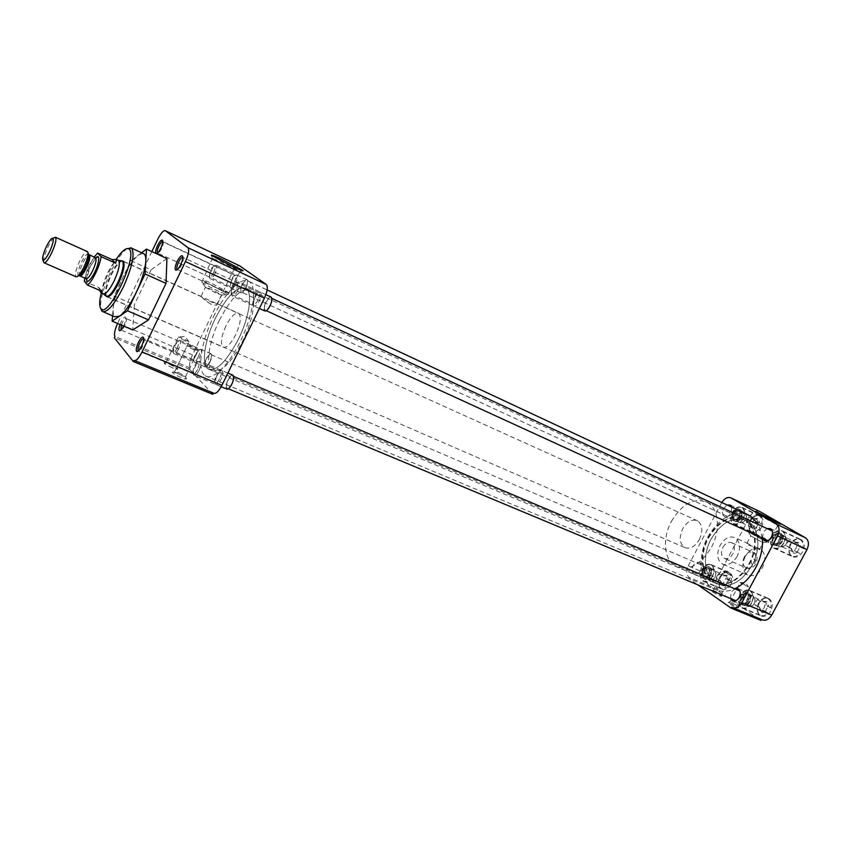 <?xml version="1.0" encoding="UTF-8"?>
<svg xmlns="http://www.w3.org/2000/svg" width="851" height="851" viewBox="0 0 851 851"><rect width="100%" height="100%" fill="white"/><g stroke="black" fill="none" stroke-linecap="round" stroke-linejoin="round"><path stroke-width="0.64" stroke-dasharray="4.25 3.19" d="M225.93 325.965C221.186 336.656 220.196 343.708 222.962 347.123C226.44 348.325 230.706 344.144 235.759 334.581C240.503 323.837 241.514 316.774 238.78 313.402C235.238 312.2 230.951 316.381 225.93 325.965M106.535 296.371C105.003 292.723 106.598 285.628 111.311 275.086C115.555 266.491 119.204 261.778 122.236 260.927M215.888 292.989L205.431 287.287L211.367 289.308L221.771 294.989L215.888 292.989M210.537 304.041C205.729 300.86 202.612 298.329 201.208 296.435L201.07 296.329C200.474 296.552 202.144 297.85 206.091 300.243L217.409 303.988C217.26 305.349 214.973 305.36 210.537 304.041M218.654 291.287C209.867 287.159 204.272 284.128 201.868 282.181L201.825 282.128C201.474 281.298 204.644 282.394 211.367 285.425C220.239 289.595 225.802 292.627 228.057 294.52L228.089 294.563C228.323 295.308 225.175 294.212 218.654 291.287M215.303 318.434C227.238 295.51 237.461 285.489 245.971 288.34C252.832 292.542 249.481 316.902 238.567 338.889C226.472 361.728 216.345 371.727 208.197 368.877C200.974 364.579 204.666 339.996 215.303 318.434C204.623 340.017 200.921 364.654 208.165 368.951C216.335 371.813 226.472 361.803 238.588 338.911C249.524 316.88 252.885 292.467 246.013 288.255C237.482 285.393 227.249 295.446 215.282 318.412M219.388 320.253C231.323 297.382 241.567 287.383 250.13 290.265C257.045 294.489 253.747 318.838 242.854 340.783C230.759 363.568 220.622 373.525 212.41 370.653C205.134 366.345 208.761 341.772 219.388 320.253M219.526 289.468L202.687 280.33C202.336 279.511 205.506 280.617 212.218 283.649L228.919 292.733C229.313 293.552 226.175 292.467 219.526 289.468M142.968 253.375L138.596 254.981C133.416 259.172 128.065 266.969 122.512 278.383C117.13 289.936 114.002 299.956 113.14 308.445C112.811 312.828 113.385 315.615 114.885 316.806M127.288 248.556C121.991 252.258 116.289 260.374 110.194 272.905C103.099 288.457 99.95 300.307 100.769 308.424M238.493 271.458L212.42 258.353L222.334 262.161L239.503 271.224L238.567 271.48M255.066 297.467C253.385 301.148 252.885 303.85 253.545 305.573C254.928 306.924 256.874 305.296 259.374 300.701C261.502 295.765 261.746 292.872 260.119 292.01C258.576 292.116 256.896 293.935 255.066 297.467M258.002 299.967C256.183 303.403 254.64 304.881 253.364 304.435L254.375 297.233C255.917 294.255 257.332 292.712 258.64 292.627L259.012 292.776C259.949 293.935 259.619 296.339 258.002 299.967M231.919 280.096C230.313 283.617 229.813 286.159 230.419 287.734C231.663 288.904 233.44 287.319 235.77 282.989C237.78 278.362 238.057 275.66 236.621 274.862C235.227 274.969 233.653 276.713 231.919 280.096M234.482 282.298C232.77 285.553 231.344 286.989 230.196 286.596L231.227 279.862C232.695 277 234.025 275.522 235.206 275.437L235.525 275.554C236.355 276.618 236.004 278.862 234.482 282.298M196.06 354.154C194.39 357.856 193.879 360.537 194.539 362.186C195.719 363.281 197.389 361.792 199.559 357.728C201.634 352.899 201.921 350.069 200.432 349.25C199.123 349.367 197.666 351.006 196.06 354.154M198.283 357.026C196.698 360.069 195.368 361.42 194.283 361.058L194.049 360.803C193.496 359.409 193.922 357.143 195.336 354.005L199.347 349.963C200.219 351.069 199.868 353.42 198.283 357.026M217.058 375.589C215.303 379.482 214.792 382.333 215.526 384.141C216.835 385.397 218.643 383.875 220.962 379.578C223.175 374.397 223.419 371.376 221.717 370.493C220.292 370.621 218.739 372.312 217.058 375.589M219.611 378.823C217.93 382.014 216.494 383.407 215.303 383.003L215.016 382.684C214.399 381.163 214.835 378.748 216.324 375.451L220.632 371.27C221.632 372.483 221.292 375.004 219.611 378.823M178.753 372.589L185.592 376.546L181.497 375.674L174.774 371.908L178.753 372.589M172.593 372.759L172.381 372.376C171.945 370.813 184.539 376.302 186.199 378.397L186.305 378.535C188.305 380.908 174.391 375.068 172.593 372.759M172.562 367.855C167.604 365.675 164.754 363.994 164.009 362.834L169.232 364.1L177.636 368.866C178.008 369.696 176.317 369.355 172.562 367.855M172.891 366.015L166.19 362.079L170.274 363.079L176.87 366.813L172.891 366.015M182.848 257.364L183.103 257.598C183.656 258.927 183.156 261.3 181.614 264.725C179.944 268.001 178.529 269.618 177.38 269.597L253.364 304.435M162.796 241.556L163.084 241.78C163.562 242.982 163.073 245.216 161.616 248.471C160.031 251.588 158.722 253.141 157.68 253.13L230.196 286.596M121.342 325.082L122.267 322.848C123.874 319.689 125.15 318.263 126.097 318.551L126.225 318.689C126.746 319.944 126.246 322.284 124.714 325.699C123.257 328.614 122.033 330.071 121.065 330.071L194.283 361.058M143.702 338.666L143.968 338.889C144.553 340.272 144.042 342.772 142.436 346.389C140.894 349.421 139.585 350.942 138.522 350.931L138.436 350.91M155.797 253.407L156.478 253.726M123.618 326.05L123.884 325.518C125.682 321.465 126.278 318.7 125.671 317.21C124.618 316.466 123.065 318.114 120.991 322.135L119.991 324.508M193.954 349.931L187.018 345.91L191.103 347.048L197.826 350.75L193.954 349.931M185.029 340.879L178.274 336.975L182.316 338.124L188.858 341.73L185.029 340.879M101.28 292.999C104.524 281 109.513 269.767 116.215 259.289M212.793 394.332L189.603 369.291L190.23 368.004C188.879 365.611 189.624 361.239 192.454 354.899L231.589 274.001C234.802 267.874 237.503 265.15 239.695 265.842M112.545 315.806L114.14 295.988L130.916 260.725L141.596 252.747M151.85 251.588L117.736 323.103L192.454 354.899M190.23 368.004L114.928 336.411M189.603 369.291L114.3 337.741M134.032 360.154L213.452 392.971M114.14 295.988L134.352 304.796L132.767 329.943M130.916 260.725L151.042 269.852L134.352 304.796M166.934 258.544L151.042 269.852M213.463 316.806C224.93 292.68 241.822 275.607 249.343 281.617C257.332 286.521 253.438 314.987 240.663 340.73C228.876 365.313 212.303 381.216 205.187 375.77C196.698 370.749 201.038 341.974 213.463 316.806M762.39 538.109L758.624 524.652M747.029 514.312C731.924 510.887 718.85 518.461 707.809 537.045C697.065 556.543 699.756 581.882 714.063 588.988C720.191 592.126 727.052 592.051 734.626 588.754M711.074 539.119C701.852 555.841 704.181 577.531 716.372 583.626C729.445 588.669 741.381 582.563 752.178 565.309C761.496 548.512 759.018 527.141 747.529 520.982C733.977 515.536 721.818 521.578 711.074 539.119M761.539 527.343C758.603 532.013 755.348 533.63 751.763 532.183C748.635 529.737 748.22 525.95 750.508 520.833C753.433 516.142 756.699 514.536 760.315 516.004C763.411 518.461 763.815 522.237 761.539 527.343M743.178 518.833C740.232 523.556 736.987 525.205 733.434 523.769C730.339 521.323 729.945 517.514 732.254 512.355C735.2 507.611 738.466 505.962 742.051 507.419C745.104 509.866 745.487 513.664 743.178 518.833M802.695 551.65C799.61 556.501 796.121 558.128 792.228 556.543C788.813 553.895 788.292 549.895 790.675 544.555C793.76 539.683 797.27 538.055 801.195 539.683C804.578 542.332 805.078 546.321 802.695 551.65M783.962 543.012C780.856 547.927 777.378 549.586 773.516 548.012C770.134 545.363 769.644 541.342 772.059 535.949C775.155 531.013 778.654 529.354 782.558 530.971C785.898 533.609 786.367 537.619 783.962 543.012M770.687 611.135C767.847 615.677 764.581 617.252 760.911 615.847C757.252 613.145 756.656 608.976 759.124 603.338C761.964 598.774 765.24 597.2 768.953 598.636C772.559 601.338 773.144 605.497 770.687 611.135M751.71 603.157C748.848 607.763 745.593 609.369 741.944 607.986C738.328 605.284 737.764 601.083 740.253 595.392C743.114 590.764 746.38 589.158 750.061 590.583C753.635 593.275 754.188 597.466 751.71 603.157M731.052 584.446C728.328 588.839 725.275 590.403 721.882 589.115C718.552 586.616 718.063 582.669 720.425 577.297C723.137 572.883 726.211 571.329 729.637 572.638C732.924 575.138 733.402 579.074 731.052 584.446M712.468 576.542C709.734 580.988 706.692 582.573 703.32 581.307C700.033 578.808 699.575 574.84 701.958 569.415C704.681 564.947 707.745 563.362 711.138 564.66C714.404 567.149 714.84 571.117 712.468 576.542M775.41 523.131L756.986 513.993L774.718 523.578L778.176 524.907L775.41 523.131M719.765 594.285L713.127 590.328L720.286 593.796L721.222 594.626L719.765 594.285M720.563 595.232L721.744 596.243C720.52 596.37 717.478 594.923 712.606 591.913L711.436 590.817C713.085 590.998 716.127 592.466 720.563 595.232M729.988 602.88L738.657 607.976L736.838 607.635C732.115 605.444 729.222 603.699 728.126 602.412L729.988 602.88M731.307 602.285L738.125 606.327L731.307 602.285M711.117 539.14C721.839 521.642 733.966 515.61 747.497 521.046C758.964 527.184 761.432 548.523 752.135 565.287C741.359 582.499 729.445 588.594 716.404 583.563C704.234 577.478 701.915 555.841 711.117 539.14M708.564 538.013C719.297 520.472 731.424 514.429 744.933 519.855C756.379 525.992 758.826 547.342 749.518 564.139C738.742 581.382 726.828 587.488 713.798 582.467C701.649 576.382 699.352 554.724 708.564 538.013M733.924 513.334C732.328 516.908 732.594 519.546 734.732 521.237C737.189 522.237 739.445 521.089 741.487 517.823C743.072 514.249 742.817 511.611 740.7 509.919C738.221 508.919 735.955 510.057 733.924 513.334M731.892 507.239L731.062 512.983C729.02 516.28 726.765 517.429 724.318 516.451C722.201 514.759 721.935 512.111 723.541 508.515L727.105 504.994M773.867 537.024C772.197 540.757 772.538 543.544 774.867 545.374C777.548 546.47 779.963 545.31 782.112 541.917C783.771 538.183 783.452 535.407 781.133 533.577C778.442 532.46 776.016 533.62 773.867 537.024M762.464 538.14L763.273 532.13L766.974 528.535M741.998 596.572C740.274 600.519 740.668 603.423 743.168 605.284C745.689 606.252 747.944 605.135 749.922 601.955C751.646 598.008 751.263 595.115 748.784 593.243C746.242 592.264 743.976 593.37 741.998 596.572M730.52 598.498L731.264 592.051L735.296 588.445M703.554 570.5C701.915 574.255 702.224 576.999 704.5 578.733C706.83 579.616 708.947 578.51 710.83 575.436C712.478 571.681 712.17 568.936 709.915 567.213C707.564 566.319 705.447 567.415 703.554 570.5M700.288 570.947C698.394 574.042 696.278 575.159 693.959 574.276C691.703 572.553 691.395 569.798 693.054 566.021C694.948 562.915 697.065 561.798 699.405 562.692C701.639 564.415 701.937 567.17 700.288 570.947M765.613 539.736L768.942 540.906L766.368 539.13L748.848 530.503L765.613 539.736M724.69 571.755L731.36 575.616L724.19 572.149L723.244 571.329L724.69 571.755M741.625 582.999L748.486 586.977L741.2 583.456L740.2 582.584L741.625 582.999M764.879 541.098L768.219 542.257L748.125 531.854L764.879 541.098M737.2 556.277C732.711 563.511 727.711 566.053 722.212 563.915C717.095 559.958 716.393 553.778 720.106 545.374C724.595 538.087 729.637 535.556 735.211 537.779C740.242 541.715 740.913 547.884 737.2 556.277M745.199 556.511C741.529 564.798 742.295 570.925 747.497 574.893C753.05 577.063 758.06 574.595 762.528 567.479C766.177 559.192 765.453 553.086 760.347 549.129C754.699 546.874 749.646 549.342 745.199 556.511M761.198 541.693L750.773 535.928L761.198 541.693M748.433 545.002L757.826 547.991L759.315 549.831L756.699 550.108L748.455 543.757L746.827 543.332L748.433 545.002M731.743 607.103L762.07 619.741M759.73 511.504C756.177 510.1 752.975 511.696 750.103 516.291L717.148 578.169C714.936 583.116 715.255 586.903 718.127 589.53L717.606 590.509L760.985 620.443M750.103 516.291L721.786 502.515M717.606 590.509L688.523 578.329L697.873 584.86M718.127 589.53L689.055 577.329C686.236 574.702 685.959 570.883 688.214 565.862L717.148 578.169M721.542 502.952L688.214 565.862M689.055 577.329L688.523 578.329M756.156 527.907L758.826 522.908L761.602 524.195C762.464 520.323 761.719 517.578 759.379 515.951C756.826 514.717 754.209 515.493 751.539 518.291L748.784 517.004L747.189 519.312L746.146 521.961L748.901 523.237C748.029 527.131 748.784 529.886 751.156 531.524C753.678 532.726 756.273 531.949 758.932 529.194L753.433 526.29L755.326 524.131L756.092 521.301L758.826 522.908M742.966 518.706C740.136 523.248 737.009 524.833 733.594 523.461C730.615 521.099 730.243 517.44 732.466 512.472C735.296 507.909 738.434 506.334 741.881 507.728C744.816 510.079 745.189 513.738 742.966 518.706M748.784 517.004L753.635 519.589L756.869 519.227L758.273 522.312L756.092 521.301M751.465 518.578L749.593 520.738L748.816 523.546L746.146 521.961M735.455 514.174C736.987 511.706 738.689 510.855 740.551 511.6L741.934 514.376L741.147 517.546L739.03 519.876L736.062 520.11C734.456 518.844 734.253 516.855 735.455 514.174M734.339 513.578C738.019 509.058 740.561 509.143 741.987 513.823L741.061 517.568L738.562 520.333C734.009 521.535 732.605 519.28 734.339 513.578M761.602 524.195L759.496 522.961C759.39 518.897 757.635 517.589 754.22 519.057L753.614 519.504L751.539 518.291M759.496 522.961L758.273 522.312M748.901 523.237L750.965 524.461L750.922 525.29C751.539 529.077 753.507 529.96 756.837 527.95L758.932 529.194M756.837 527.95L753.433 526.29M750.965 524.461L748.816 523.546M750.997 524.556L752.412 527.663L755.614 527.301M725.658 585.084L728.307 580.116L731.115 581.318C732.02 577.169 731.222 574.276 728.701 572.617C726.297 571.532 723.871 572.266 721.425 574.829L718.627 573.627L717.053 575.904L716.01 578.542L718.808 579.733C717.882 583.892 718.701 586.807 721.254 588.466C723.627 589.53 726.031 588.796 728.467 586.275L723.031 583.297L724.892 581.19L725.669 578.35L728.307 580.116M712.266 576.404C709.638 580.68 706.702 582.201 703.469 580.988C700.309 578.584 699.862 574.765 702.149 569.542C704.777 565.255 707.724 563.734 710.989 564.979C714.117 567.372 714.542 571.181 712.266 576.404M718.627 573.627L723.414 576.308L726.36 575.978L727.882 579.297L725.669 578.35M721.212 575.361L719.372 577.467L718.595 580.286L716.01 578.542M705.064 571.372C706.49 569.053 708.075 568.223 709.84 568.893L711.319 571.585L710.542 575.085L708.681 577.212L705.777 577.552C704.064 576.255 703.83 574.191 705.064 571.372M703.958 570.766C707.394 566.447 709.862 566.532 711.362 571.032L710.425 575.159L708.234 577.68C703.639 578.988 702.224 576.691 703.958 570.766M731.115 581.318L729.084 579.957C728.977 575.659 727.201 574.308 723.754 575.904L721.425 574.829M729.084 579.957L727.882 579.297M718.808 579.733L720.797 581.073L720.754 582.275C721.457 585.882 723.35 586.754 726.446 584.903L728.467 586.275M726.446 584.903L723.031 583.297M720.797 581.073L718.595 580.286M720.786 581.222L722.318 584.563L725.243 584.233M765.113 611.826L767.889 606.657L770.761 607.869C771.676 603.497 770.751 600.423 767.996 598.625C765.389 597.445 762.794 598.168 760.209 600.795L757.358 599.593L755.688 601.955L754.614 604.699L757.464 605.901C756.528 610.284 757.464 613.38 760.262 615.188C762.836 616.337 765.411 615.613 767.985 613.028L762.251 609.89L764.23 607.71L765.028 604.731L767.889 606.657M751.486 603.008C748.731 607.433 745.604 608.976 742.104 607.646C738.615 605.05 738.072 601.008 740.466 595.54C743.221 591.094 746.359 589.552 749.901 590.913C753.348 593.509 753.869 597.54 751.486 603.008M757.358 599.593L762.422 602.434L765.57 602.146L767.272 605.678L765.028 604.731M760.166 601.476L758.22 603.657L757.422 606.614L754.614 604.699M743.593 597.498C745.082 595.094 746.784 594.264 748.699 594.998L750.38 598.264L749.561 601.54L747.933 603.508L744.476 604.05C742.593 602.646 742.306 600.466 743.593 597.498M742.434 596.87C746.306 592.275 748.976 592.583 750.444 597.774L749.486 601.657L747.55 603.976C742.391 605.752 740.678 603.38 742.434 596.87M770.761 607.869L768.549 606.391C768.293 601.636 766.23 600.253 762.379 602.253L760.209 600.795M768.549 606.391L767.272 605.678M757.464 605.901L759.624 607.369L759.581 608.157C760.198 612.326 762.262 613.454 765.783 611.539L767.985 613.028M765.783 611.539L762.251 609.89M759.624 607.369L757.422 606.614M759.666 607.55L761.379 611.114L764.506 610.827M797.132 552.267L799.94 547.055L802.77 548.363C803.631 544.31 802.791 541.396 800.238 539.64C797.461 538.279 794.643 539.045 791.813 541.927L788.994 540.619L787.303 543.023L786.218 545.789L789.047 547.087C788.164 551.161 789.015 554.086 791.611 555.852C794.355 557.182 797.142 556.416 799.961 553.575L794.164 550.501L796.174 548.267L796.962 545.3L799.94 547.055M783.728 542.874C780.739 547.597 777.399 549.203 773.687 547.682C770.432 545.14 769.964 541.279 772.283 536.087C775.261 531.343 778.633 529.747 782.377 531.29C785.59 533.832 786.047 537.694 783.728 542.874M788.994 540.619L794.132 543.374L797.61 543.055L799.185 546.331L796.962 545.3M791.919 542.342L789.93 544.576L789.143 547.523L786.218 545.789M775.495 537.917C777.112 535.353 778.931 534.481 780.963 535.322L782.505 538.683L781.697 541.587L779.793 543.789L776.25 544.183C774.495 542.81 774.25 540.725 775.495 537.917M774.314 537.289C778.474 532.481 781.229 532.779 782.601 538.204L781.654 541.64L779.388 544.246C774.261 545.874 772.57 543.555 774.314 537.289M802.77 548.363L800.472 547.023C800.206 542.491 798.142 541.183 794.291 543.076L791.813 541.927M800.472 547.023L799.185 546.331M789.047 547.087L791.26 548.778C791.738 553.161 793.877 554.309 797.685 552.214L799.961 553.575M797.685 552.214L794.164 550.501M791.292 548.416L789.143 547.523M791.356 548.544L792.941 551.842L796.387 551.533M733.147 513.079C731.881 515.908 732.094 517.982 733.775 519.323C735.721 520.11 737.498 519.206 739.115 516.621C740.37 513.791 740.168 511.706 738.487 510.377C736.54 509.579 734.753 510.483 733.147 513.079M245.833 287.595C244.046 290.999 242.535 292.489 241.301 292.063C240.397 290.936 240.748 288.585 242.344 285C244.131 281.596 245.641 280.107 246.875 280.522C247.779 281.649 247.428 284.011 245.833 287.595M242.12 284.84C240.333 288.872 239.939 291.531 240.961 292.797C242.333 293.276 244.035 291.595 246.056 287.766C247.854 283.713 248.247 281.064 247.237 279.798C245.843 279.33 244.141 281 242.12 284.84M215.048 273.362C213.016 277.256 211.346 278.979 210.037 278.543L209.793 278.256C209.197 276.724 209.718 274.15 211.346 270.533C213.122 267.065 214.697 265.299 216.058 265.225L216.367 265.352C217.303 266.597 216.867 269.267 215.048 273.362M738.945 515.727C737.53 518.897 737.774 521.237 739.679 522.748L743.231 522.44L745.689 519.716L746.614 516.036L744.976 512.706C742.763 511.813 740.753 512.813 738.945 515.727M739.487 516.844C737.679 519.759 735.679 520.769 733.488 519.887C731.583 518.387 731.349 516.036 732.775 512.855C734.583 509.93 736.594 508.919 738.796 509.813C740.678 511.313 740.913 513.664 739.487 516.844M213.622 272.607C211.718 276.192 210.261 277.543 209.261 276.671L210.559 270.267C212.037 267.384 213.335 265.916 214.463 265.852C215.558 266.544 215.282 268.788 213.622 272.607M740.179 516.366C738.742 521.12 739.934 522.971 743.731 521.94L745.774 519.684L746.54 516.631C745.37 512.706 743.253 512.621 740.179 516.366M702.735 570.34C701.426 573.308 701.671 575.478 703.469 576.84C705.309 577.542 706.979 576.67 708.479 574.234C709.777 571.266 709.532 569.096 707.745 567.734C705.894 567.032 704.224 567.894 702.735 570.34M209.74 361.941C208.08 365.132 206.665 366.526 205.516 366.143C204.559 364.973 204.91 362.505 206.57 358.75C208.229 355.569 209.644 354.165 210.803 354.548C211.75 355.718 211.399 358.175 209.74 361.941M206.368 358.548C204.506 362.781 204.112 365.558 205.187 366.877C206.485 367.313 208.069 365.728 209.952 362.143C211.814 357.909 212.207 355.133 211.144 353.814C209.835 353.388 208.24 354.963 206.368 358.548M178.636 348.814C176.742 352.463 175.189 354.08 173.955 353.676L173.71 353.41C173.061 351.803 173.593 349.101 175.295 345.304C176.944 342.07 178.402 340.411 179.667 340.315L179.976 340.432C180.976 341.73 180.518 344.527 178.636 348.814M708.617 572.755C707.16 576.095 707.447 578.531 709.468 580.074L712.957 579.637L715.106 577.148L716.031 573.085L714.276 569.84C712.181 569.053 710.298 570.021 708.617 572.755M708.84 574.489C707.16 577.223 705.277 578.201 703.203 577.425C701.181 575.882 700.905 573.436 702.373 570.096C704.054 567.34 705.936 566.372 708.021 567.16C710.032 568.702 710.298 571.138 708.84 574.489M177.221 348.038C175.455 351.399 174.093 352.676 173.147 351.857C172.604 350.527 173.051 348.282 174.466 345.123L178.093 340.985C179.231 341.698 178.944 344.049 177.221 348.038M709.84 573.414C708.404 578.34 709.606 580.244 713.436 579.127L715.223 577.063L715.989 573.691C714.766 569.925 712.712 569.83 709.84 573.414M741.2 596.455C739.838 599.572 740.147 601.859 742.115 603.338C744.114 604.104 745.891 603.221 747.465 600.7C748.816 597.583 748.518 595.296 746.561 593.817C744.551 593.041 742.763 593.924 741.2 596.455M231.61 383.918C229.855 387.258 228.334 388.705 227.057 388.258C225.983 386.971 226.313 384.344 228.068 380.354C229.834 377.014 231.355 375.557 232.631 376.004C233.706 377.291 233.365 379.918 231.61 383.918M232.674 375.1C231.217 375.057 229.61 376.738 227.845 380.131C225.877 384.62 225.494 387.588 226.717 389.035M199.038 370.355C197.038 374.174 195.368 375.855 194.007 375.397L193.709 375.078C192.975 373.302 193.517 370.419 195.315 366.43C197.028 363.069 198.591 361.335 199.974 361.25L200.357 361.388C201.485 362.813 201.038 365.802 199.038 370.355M747.199 598.87C745.667 602.37 746.019 604.955 748.252 606.614L752.39 605.944L754.263 603.667L755.231 599.859L753.231 595.923C750.965 595.051 748.954 596.04 747.199 598.87M747.859 600.966C746.093 603.806 744.093 604.795 741.849 603.944C739.625 602.285 739.274 599.689 740.806 596.189C742.572 593.338 744.582 592.349 746.848 593.221C749.05 594.881 749.391 597.466 747.859 600.966M197.549 369.525C195.645 373.078 194.177 374.387 193.124 373.451C192.517 371.983 192.964 369.589 194.464 366.27C195.89 363.473 197.177 362.047 198.336 361.973C199.634 362.749 199.368 365.26 197.549 369.525M748.476 599.572C747.05 604.997 748.486 606.944 752.795 605.423L754.348 603.54L755.145 600.391C753.943 596.03 751.72 595.764 748.476 599.572M773.123 536.8C771.804 539.747 772.07 541.949 773.91 543.395C776.027 544.257 777.931 543.353 779.633 540.662C780.952 537.704 780.697 535.513 778.867 534.066C776.74 533.194 774.825 534.098 773.123 536.8M269.884 305.477C267.98 309.062 266.342 310.604 264.98 310.115C263.97 308.881 264.299 306.36 265.991 302.573C267.895 298.988 269.522 297.446 270.895 297.935C271.905 299.169 271.575 301.68 269.884 305.477M270.937 297.01C269.373 296.967 267.639 298.754 265.746 302.392C263.842 306.658 263.47 309.487 264.618 310.881M237.674 290.691C235.514 294.786 233.706 296.584 232.259 296.063L231.961 295.733C231.302 294.042 231.823 291.308 233.546 287.521C235.408 283.904 237.099 282.053 238.599 281.979L238.971 282.138C240.035 283.5 239.599 286.351 237.674 290.691M779.027 539.47C777.537 542.778 777.846 545.246 779.931 546.885L784.175 546.374L786.377 543.821L787.313 540.459L785.484 536.417C783.09 535.428 780.931 536.438 779.027 539.47M780.048 540.906C778.133 543.927 775.984 544.959 773.612 543.98C771.527 542.353 771.24 539.885 772.719 536.555C774.633 533.513 776.782 532.492 779.176 533.481C781.239 535.109 781.526 537.577 780.048 540.906M236.163 289.883C234.11 293.68 232.536 295.074 231.429 294.074C230.876 292.67 231.312 290.404 232.738 287.255C234.291 284.245 235.684 282.713 236.929 282.66C238.174 283.404 237.918 285.808 236.163 289.883M780.324 540.151C778.878 545.363 780.303 547.278 784.601 545.874L786.42 543.757L787.196 540.97C786.09 536.428 783.803 536.151 780.324 540.151M699.341 539.523C703.107 531.003 702.543 524.79 697.65 520.886C692.203 518.727 687.214 521.365 682.704 528.779C678.928 537.311 679.523 543.534 684.502 547.448C689.863 549.533 694.81 546.895 699.341 539.523M106.056 296.095C104.216 292.829 105.726 285.723 110.587 274.788C114.651 266.544 118.183 261.874 121.193 260.778M103.099 293.755L103.024 293.701C101.301 290.606 102.748 283.862 107.364 273.469C111.651 264.852 115.193 260.406 117.991 260.129M84.855 278.107L89.429 265.501L94.153 257.13M748.869 563.841C758.177 547.044 755.731 525.695 744.285 519.557C730.786 514.132 718.659 520.184 707.915 537.726C698.714 554.448 701.001 576.116 713.149 582.19C726.18 587.211 738.083 581.095 748.869 563.841M671.375 521.45C682.225 503.526 694.278 497.207 707.543 502.505C718.765 508.547 720.871 530.173 711.436 547.342C700.533 564.99 688.682 571.361 675.885 566.447C663.982 560.447 662.046 538.534 671.375 521.45M722.914 547.289C725.563 542.991 728.53 541.491 731.817 542.789C734.796 545.119 735.19 548.767 732.998 553.724C730.349 558.001 727.392 559.501 724.137 558.235C721.127 555.894 720.723 552.246 722.914 547.289M78.005 276.086L75.962 276.713C74.76 274.554 75.909 269.522 79.42 261.597C82.611 255.119 85.185 251.747 87.142 251.492M43.55 261.831C43.38 258.81 44.763 254.045 47.709 247.524C49.932 242.875 51.964 239.663 53.804 237.908M99.663 290.361L98.769 287.5L84.281 281.181M98.769 287.5L102.28 291.499M231.589 274.001L157.648 239.45M95.78 257.853L90.302 266.459L86.483 278.905M95.323 257.662C93.663 257.864 91.504 260.651 88.834 266.033C85.919 272.618 84.983 276.82 86.036 278.628L86.281 278.756M751.316 560.501C750.827 564.468 752.061 565.245 754.997 562.83C755.475 558.862 754.241 558.086 751.316 560.501M744.359 556.799C742.189 561.703 742.625 565.319 745.678 567.66C748.965 568.957 751.922 567.489 754.56 563.266C756.72 558.362 756.294 554.746 753.273 552.416C749.965 551.097 746.987 552.565 744.359 556.799M80.122 276.043L79.813 275.905C78.792 274.107 79.749 269.895 82.675 263.289C85.398 257.779 87.568 254.981 89.195 254.896M88.717 254.46L88.493 254.034C86.951 253.247 84.547 256.108 81.292 262.619C78.111 269.831 77.154 274.267 78.398 275.937L79.409 275.788M107.396 296.925L222.962 347.123M201.07 296.329L205.431 287.287M205.463 287.33L201.868 282.181M245.971 288.34L250.13 290.265M201.825 282.128L212.431 258.364M253.087 304.094L253.545 305.573M229.961 286.319L230.419 287.734M194.049 360.803L194.539 362.186M215.016 382.684L215.526 384.141M212.42 258.353L211.325 255.289M174.604 371.61L172.381 372.376M166.19 362.079L164.009 362.834M215.303 383.003L138.447 350.899M174.636 371.706L187.05 346.017M166.211 362.164L178.306 337.07M197.889 350.814L194.007 345.41L187.018 345.91M188.911 341.783L185.114 336.496L178.274 336.975M123.235 261.204L201.208 296.435M217.048 303.584L238.78 313.402M217.409 303.988L221.771 294.989M221.792 295.02L228.089 294.563M208.197 368.877L212.41 370.653M228.057 294.52L239.993 271.607M103.29 311.849L102.258 311.413M258.64 292.627L260.119 292.01M235.206 275.437L236.621 274.862M199.028 349.857L200.432 349.25M220.26 371.142L221.717 370.493M239.971 271.597L242.439 270.746M185.529 376.44L186.305 378.535M176.87 366.813L177.636 368.866M259.012 292.776L182.954 257.428M235.525 275.554L162.945 241.641M199.347 349.963L126.097 318.551M220.632 371.27L143.808 338.719M183.103 257.598L182.805 256.715M163.084 241.78L162.754 240.854M126.225 318.689L125.671 317.21M143.968 338.889L143.638 338.017M185.592 376.546L197.985 350.952M176.934 366.919L189.007 341.911M249.343 281.617L267.129 289.925M208.165 368.951L716.372 583.626M205.187 375.77L714.063 588.988M246.013 288.255L747.529 520.982M733.434 523.769L751.763 532.183M773.516 548.012L792.228 556.543M741.944 607.986L760.911 615.847M703.32 581.307L721.882 589.115M768.219 542.257L778.176 524.907L780.378 524.248M721.201 594.583L721.744 596.243M738.104 606.274L738.657 607.976M747.497 521.046L744.933 519.855M724.318 516.451L734.732 521.237M764.826 540.779L774.867 545.374M732.945 601.029L743.168 605.284M693.959 574.276L704.5 578.733M721.222 594.626L731.36 575.616M738.125 606.327L748.486 586.977M723.244 571.329L728.52 571.212L731.339 575.563M740.2 582.584L745.572 582.478L748.455 586.913M747.497 574.893L722.212 563.915M759.315 549.831L763.283 542.417L768.23 542.278M733.073 607.752L732.275 607.423M742.051 507.419L760.315 516.004M782.558 530.971L801.195 539.683M750.061 590.583L768.953 598.636M711.138 564.66L729.637 572.638M750.784 535.949L748.135 531.875L756.986 513.993L756.22 511.632M713.127 590.328L711.436 590.817M729.86 601.923L728.126 602.412M716.404 583.563L713.798 582.467M730.307 505.058L740.7 509.919M770.527 528.641L781.133 533.577M738.04 588.679L748.784 593.243M699.405 562.692L709.915 567.213M713.127 590.371L723.244 571.372M729.86 601.965L740.189 582.627M760.347 549.129L757.826 547.991M748.455 543.757L735.211 537.779M746.827 543.332L750.773 535.928M751.156 531.524L733.594 523.461M756.869 519.227L740.551 511.6M741.934 514.376L741.987 513.823M759.379 515.951L741.881 507.728M752.412 527.663L736.062 520.11M721.254 588.466L703.469 580.988M726.36 575.978L709.84 568.893M711.319 571.585L711.362 571.032M728.701 572.617L710.989 564.979M722.318 584.563L705.777 577.552M760.262 615.188L742.104 607.646M765.57 602.146L748.699 594.998M767.996 598.625L749.901 590.913M761.379 611.114L744.476 604.05M791.611 555.852L773.687 547.682M797.61 543.055L780.963 535.322M800.238 539.64L782.377 531.29M792.941 551.842L776.25 544.183M733.775 519.323L241.301 292.063M240.961 292.797L210.037 278.543M739.679 522.748L733.488 519.887M209.261 276.671L209.793 278.256M738.487 510.377L246.875 280.522M247.237 279.798L216.367 265.352M744.976 512.706L738.796 509.813M214.463 265.852L216.058 265.225M746.54 516.631L746.614 516.036M703.469 576.84L205.516 366.143M205.187 366.877L173.955 353.676M709.468 580.074L703.203 577.425M173.147 351.857L173.71 353.41M707.745 567.734L210.803 354.548M211.144 353.814L179.976 340.432M714.276 569.84L708.021 567.16M178.093 340.985L179.667 340.315M715.989 573.691L716.031 573.085M742.115 603.338L735.881 600.732M228.334 388.801L227.057 388.258M221.186 386.737L194.007 375.397M748.252 606.614L741.849 603.944M193.124 373.451L193.709 375.078M746.561 593.817L739.891 590.988M233.621 376.429L232.631 376.004M227.887 373.068L200.357 361.388M753.231 595.923L746.848 593.221M198.336 361.973L199.974 361.25M755.145 600.391L755.231 599.859M773.91 543.395L767.783 540.587M266.267 310.7L264.98 310.115M259.364 308.477L232.259 296.063M779.931 546.885L773.612 543.98M231.429 294.074L231.961 295.733M778.867 534.066L772.283 531.003M271.884 298.393L270.895 297.935M265.874 294.659L238.971 282.138M785.484 536.417L779.176 533.481M236.929 282.66L238.599 281.979M86.579 278.766C86.717 275.767 87.961 271.682 90.323 266.48L95.78 257.959M731.817 542.789L753.273 552.416C756.933 553.352 757.911 557.139 756.241 563.777C752.178 568.553 748.657 569.851 745.678 567.66L724.137 558.235M697.65 520.886L123.555 261.555M744.285 519.557L707.543 502.505M87.983 252.704L87.632 251.779M684.502 547.448L107.875 296.925M106.705 296.414L106.13 296.169M713.149 582.19L675.885 566.447"/><path stroke-width="1.28" d="M122.236 260.927L123.235 261.204C125.203 264.331 123.693 271.533 118.704 282.819C113.577 292.946 109.609 297.563 106.822 296.669L106.535 296.371M116.215 259.289C121.512 251.46 125.597 247.939 128.469 248.705L129.118 249.12C138.468 255.257 107.79 319.657 100.865 308.551L100.801 308.477C99.173 306.052 99.322 300.892 101.28 292.999M100.769 308.424L102.258 311.413C107.215 313.03 114.289 304.807 123.469 286.744C132.299 266.778 135.022 253.928 131.639 248.215L127.288 248.556M103.29 311.849L114.885 316.806L119.725 316.04C124.895 312.232 130.416 304.36 136.288 292.404C141.947 280.213 145.117 269.884 145.787 261.395C145.978 257.491 145.404 254.981 144.053 253.875L142.968 253.375M222.728 259.715C214.686 255.97 210.888 254.492 211.325 255.289L231.844 266.246C239.908 269.99 243.631 271.426 243.014 270.554L222.728 259.715M177.189 269.501L177.189 269.501C176.412 268.384 176.859 265.948 178.519 262.204C180.263 258.81 181.699 257.193 182.848 257.364M157.563 253.077L157.52 253.055C156.839 252.034 157.275 249.758 158.85 246.226C160.435 243.099 161.743 241.546 162.796 241.556M120.906 329.997L121.342 325.082M138.436 350.91L138.319 350.846C137.5 349.676 137.958 347.123 139.692 343.187C141.298 340.028 142.628 338.517 143.702 338.666M177.146 261.47C175.029 266.299 174.572 269.214 175.785 270.214C177.146 270.246 178.816 268.32 180.795 264.448C182.614 260.385 183.21 257.576 182.561 256.013C181.327 255.098 179.518 256.917 177.146 261.47M156.478 253.726C157.733 253.311 159.18 251.47 160.818 248.184C162.552 244.333 163.126 241.695 162.552 240.269C161.445 239.482 159.775 241.237 157.552 245.535C155.85 249.332 155.265 251.949 155.797 253.407M119.991 324.508C118.768 328.092 118.629 330.145 119.555 330.688C120.608 330.72 121.959 329.177 123.618 326.05M138.341 342.432C136.139 347.485 135.671 350.548 136.937 351.591C138.202 351.612 139.745 349.814 141.564 346.208C143.479 341.932 144.085 338.975 143.383 337.336C142.223 336.475 140.543 338.177 138.341 342.432M266.267 284.5L187.954 247.715L165.381 230.727L239.695 265.842L266.299 284.521C268.086 286.734 267.448 291.276 264.395 298.148L221.92 385.322C218.739 391.364 216.016 394.002 213.761 393.226L134.713 360.569M213.399 393.077L212.793 394.332L133.352 361.558L114.3 337.741L114.928 336.411C113.896 334.188 114.779 329.869 117.566 323.476M141.596 252.747L146.468 249.109L145.085 273.958L127.501 310.796L112.119 321.167L112.545 315.806M151.85 251.588L157.648 239.45C160.892 233.089 163.466 230.185 165.381 230.727M221.92 385.322L142.053 351.952C138.841 358.228 136.245 361.047 134.277 360.388L133.352 361.558M142.053 351.952L185.444 261.555L264.395 298.148M187.954 247.715L187.986 247.737C189.454 249.843 188.603 254.449 185.444 261.555M145.085 273.958L166.009 283.383L166.934 258.544L146.468 249.109M127.501 310.796L148.521 319.88L166.009 283.383M112.119 321.167L132.767 329.943L148.521 319.88M734.626 588.754C743.168 584.711 750.22 577.669 755.773 567.606C760.868 557.82 763.07 547.98 762.39 538.109M758.624 524.652L750.412 515.897L747.029 514.312M776.633 522.652L780.59 524.184L756.22 511.632L776.633 522.652M766.974 528.535L770.527 528.641C772.825 530.46 773.144 533.247 771.463 537.002C769.315 540.428 766.9 541.598 764.241 540.513L762.464 538.14M735.296 588.445L738.04 588.679C740.498 590.551 740.87 593.455 739.147 597.423C737.157 600.625 734.902 601.753 732.392 600.795L730.52 598.498M733.073 607.752L762.07 619.741C765.698 621.113 768.91 619.571 771.708 615.092L806.961 549.597C809.312 544.353 808.812 540.417 805.482 537.8L759.73 511.504L731.137 497.995C727.796 496.633 724.68 498.133 721.786 502.515M761.496 619.496L760.985 620.443L731.19 608.157L731.743 607.103L732.275 607.423C735.849 608.784 739.051 607.188 741.881 602.625L777.569 535.981L806.961 549.597M805.44 537.779L776.186 524.035L731.137 497.995M776.186 524.035L776.229 524.056C779.505 526.673 779.952 530.641 777.569 535.981M697.873 584.86L731.19 608.157M727.105 504.994L730.307 505.058L731.892 507.239M221.186 386.737L226.717 389.035C228.142 389.535 229.855 387.907 231.844 384.141C233.812 379.642 234.195 376.674 232.983 375.227L232.674 375.1M259.364 308.477L264.618 310.881C266.15 311.434 267.98 309.7 270.139 305.658C272.033 301.392 272.416 298.552 271.267 297.169L270.937 297.01M121.193 260.778L122.395 261.023C124.331 264.129 122.842 271.267 117.895 282.436C112.811 292.478 108.896 297.052 106.13 296.169L103.152 293.797M117.991 260.129L118.534 260.385C120.353 263.31 118.917 270.086 114.225 280.702C109.407 290.234 105.694 294.584 103.099 293.755L101.386 293.021M94.153 257.13L97.578 253.066L112.024 259.566L116.459 259.438L115.704 263.225L101.109 256.662C100.503 261.108 98.769 266.416 95.908 272.597C92.961 278.692 90.206 282.862 87.632 285.117L102.28 291.499L100.992 292.85L99.663 290.361M87.142 251.492L87.632 251.779C88.642 254.13 87.451 259.13 84.047 266.788C80.6 273.703 77.952 277.032 76.101 276.798M53.804 237.908L55.602 237.323C56.645 239.397 55.389 244.471 51.815 252.534C48.22 259.81 45.592 263.204 43.944 262.725L43.55 261.831M46.188 247.067C49.241 240.876 51.496 237.929 52.964 238.206C53.932 239.908 52.847 244.301 49.72 251.385C46.55 257.779 44.273 260.704 42.88 260.161C42.061 258.257 43.167 253.896 46.188 247.067M87.632 285.117L84.281 281.181L84.855 278.107M97.578 253.066L101.109 256.662M115.704 263.225L112.024 259.566M771.708 615.092L741.881 602.625M86.483 278.905C86.259 285.755 93.153 276.373 94.993 271.597C97.876 266.831 101.258 252.321 95.78 257.853M80.122 276.043L86.036 278.628C87.568 279.107 89.834 276.362 92.823 270.416C95.748 263.799 96.684 259.598 95.642 257.8L95.323 257.662M89.195 254.896L89.44 255.023C90.461 256.811 89.504 261.012 86.568 267.65C83.579 273.618 81.324 276.373 79.813 275.905L79.409 275.788M78.005 276.086L78.398 275.937C80.037 276.139 82.356 273.214 85.366 267.182C88.344 260.48 89.387 256.098 88.493 254.034L87.983 252.704M106.822 296.669L107.396 296.925M144.053 253.875L131.543 248.141M177.199 269.671L175.785 270.214M157.35 253.258L156.318 253.651M120.704 330.22L119.555 330.688M138.298 351.027L136.937 351.591M100.801 308.477L101.737 310.892M128.469 248.705L130.948 247.779M187.986 247.737L266.299 284.521M242.439 270.746L243.014 270.554M182.805 256.715L182.561 256.013M162.754 240.854L162.552 240.269M143.638 338.017L143.383 337.336M267.129 289.925L750.412 515.897M764.241 540.513L764.826 540.779M732.392 600.795L732.945 601.029M805.482 537.8L776.229 524.056M735.881 600.732L228.334 388.801M739.891 590.988L233.621 376.429M232.983 375.227L227.887 373.068M767.783 540.587L266.267 310.7M772.283 531.003L271.884 298.393M271.267 297.169L265.874 294.659M95.78 257.959L97.386 257.151L95.642 257.8L88.717 254.46M123.555 261.555L122.395 261.023M118.459 260.321L122.31 260.97M118.534 260.385L116.459 259.438M87.515 251.651L55.602 237.323M52.964 238.206L55.549 237.28M107.875 296.925L106.705 296.414M86.579 278.766L86.813 280.053L86.281 278.756M75.962 276.713L44.284 262.863M42.88 260.161L43.89 262.672"/></g></svg>
